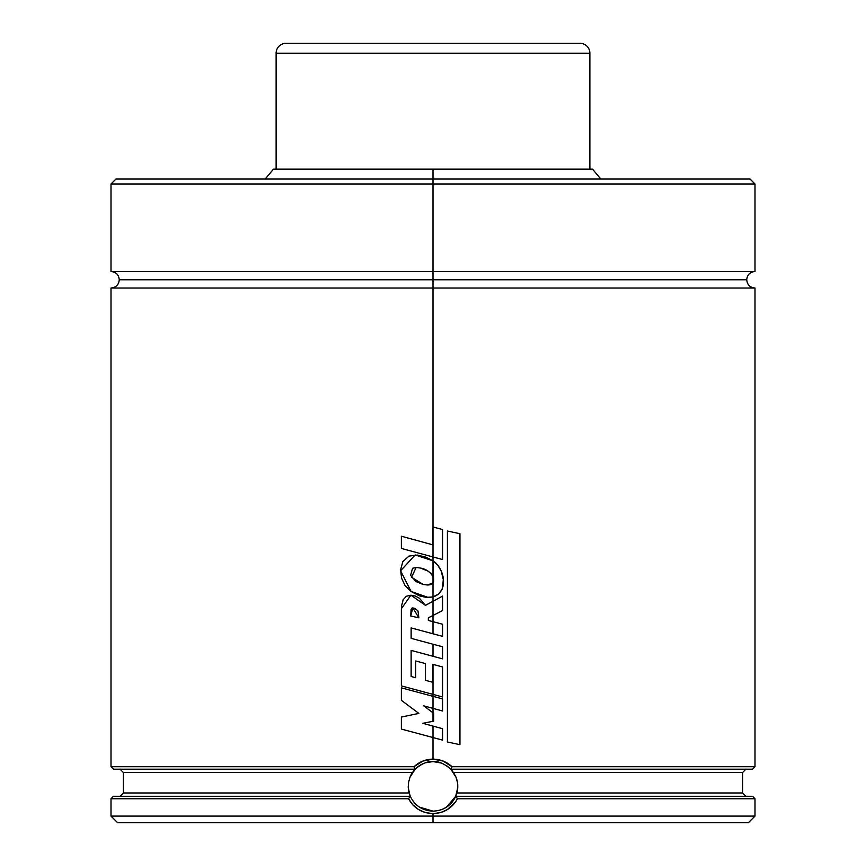 <?xml version="1.0" encoding="UTF-8"?>
<svg xmlns="http://www.w3.org/2000/svg" width="866" height="866" viewBox="0 0 866 866"><rect width="100%" height="100%" fill="white"/><g stroke="black" fill="none" stroke-linecap="round" stroke-linejoin="round"><path stroke-width="1.3" d="M755 271.502C749.988 272 747.228 274.749 746.741 279.761C747.228 284.773 749.988 287.523 755 288.021L433 288.021L433 526.972L433 288.021L111 288.021L755 288.021L433 288.021L433 279.761L119.259 279.761L433 279.761L433 288.021L111 288.021C116.012 287.523 118.772 284.773 119.259 279.761C118.772 274.749 116.012 272 111 271.502L433 271.502L433 183.993L111 183.993L433 183.993L433 169.13L273.483 169.13L433 169.13L433 179.035L115.957 179.035L750.043 179.035L433 179.035L433 183.993L111 183.993L115.957 179.035L750.043 179.035L755 183.993L433 183.993L433 271.502L755 271.502L111 271.502L433 271.502L433 279.761L746.741 279.761L433 279.761L433 271.502L755 271.502L755 183.993M117.603 822.7L748.397 822.7L755 816.097L433 816.097L433 813.618L425.563 812.622L418.689 809.623L412.844 804.904L408.546 798.755L111 798.755L111 816.097L117.603 822.7L433 822.7L433 816.097L111 816.097L755 816.097L755 798.755L457.454 798.755L755 798.755L752.522 796.276L455.7 796.276L456.869 792.975L742.617 792.975L742.617 772.504L453.524 772.504L450.85 769.203L456.014 777.213L457.443 782.366L457.735 787.681L455.7 796.276L446.575 807.09M425.574 762.74L433 761.604L441.314 763.043M438.64 810.489A24.768 24.768 0 0 0 456.014 777.213L457.443 782.366L457.735 787.681L456.869 792.975L742.617 792.975L745.918 796.276M439.831 810.175L438.597 810.5M433.032 811.139L419.415 807.09A24.768 24.768 0 0 0 419.436 807.101M433 279.761L746.741 279.761L433 279.761M113.608 769.203L414.998 769.203L413.98 766.724L111 766.724L413.98 766.724L422.76 761.117L433 759.125L433 737.551L433 759.125L443.23 761.106L452.02 766.713L755 766.724L452.03 766.724L451.002 769.203L752.522 769.203L755 766.724L755 288.021M433 726.098L433 737.551L442.58 740.116L442.58 728.707L433 726.098L442.58 728.707L442.58 740.116L401.369 729.075L401.369 717.048L418.863 713.4L401.369 700.313L401.369 687.842L433 696.34L433 694.391L433 712.805L433 708.377L442.58 710.986L442.58 698.916L433 696.34L442.58 698.916L442.58 710.986L423.755 705.855L433 712.805L433 721.291L433.693 721.151L433.693 713.324L433 712.805L433.693 713.324L433.693 721.151L422.77 723.305L433 726.098L422.77 723.305L433 721.291L433 712.805L423.755 705.855L433 708.377L433 696.34L401.369 687.842L401.369 700.313L418.863 713.4L401.369 717.048L401.369 729.075L433 737.551L433 726.098M433 664.384L433 694.391L442.58 696.968L442.58 666.961L433 664.384L442.58 666.961L442.58 696.968L401.369 685.894L401.369 608.711L410.895 595.202L425.466 605.345L433 601.275L433 596.923L433 621.68L433 615.455L442.58 610.552L442.58 596.1L433 601.275L442.58 596.1L442.58 610.552L428.345 617.837L433 615.455L433 601.275L425.466 605.345L419.49 598.309L415.42 596.057L410.852 595.202L406.349 596.263L403.199 599.651L401.445 606.373L401.369 685.894L433 694.391L433 664.384M433 644.217L433 656.287L442.58 658.864L442.58 646.783L433 644.217L442.58 646.783L442.58 658.864L411.134 650.398L433 656.287L433 644.217L411.134 638.35L433 644.217M433 582.84L433 596.923L428.389 597.497L411.112 591.5L400.579 570.781L415.204 554.944L433 560.822L433 556.957L433 560.822C444.723 568.291 449.14 592.106 433 596.923L438.586 594.044L442.342 589.01L443.284 579.646L441.216 571.051L437.85 565.336L433 560.822L433.65 581.411L433 582.84L427.566 585.015L423.268 584.518L411.599 577.286L416.113 567.457L420.519 568.064C426.256 569.124 430.413 572.036 433 576.788L433 582.84L430.651 584.604L428.454 584.994L423.268 584.518L415.777 581.465L410.614 575.327L412.562 568.258L416.503 567.468L420.519 568.064L427.826 571.008L430.943 573.444L433 576.788L433 560.822L425.487 557.044L417.304 555.063L409.012 556.08L402.852 561.612L400.622 569.687L401.532 578.044L405.082 585.654L411.112 591.5L419.296 595.808L426.072 597.378L433 596.923L433 582.84M752.316 796.276L455.7 796.276L457.454 798.755L455.527 801.981L447.321 809.613L440.448 812.622L433 813.618L433 822.7L748.397 822.7M111 798.755L408.546 798.755L410.116 796.276L113.478 796.276L111 798.755M430.889 811.052A24.768 24.768 0 0 0 433 811.139C422.327 810.63 414.76 805.672 410.3 796.276L409.131 792.975L123.383 792.975L409.131 792.975A24.768 24.768 0 0 0 410.3 796.287L113.684 796.276M409.131 792.975L408.265 787.714L409.997 795.54M409.975 777.246L415.15 769.203L412.476 772.504A24.768 24.768 0 0 0 409.975 777.246L408.557 782.377L408.265 787.714L408.557 782.377L409.975 777.246L412.476 772.504L123.383 772.504L120.082 769.203M745.918 769.203L742.617 772.504L453.524 772.504L456.014 777.213M412.476 772.504L123.383 772.504L123.383 792.975L120.082 796.276M452.03 766.724L450.85 769.203L752.392 769.203M174.38 769.203L166.196 769.203M111 288.021L111 766.724L113.478 769.203L415.15 769.203L416.297 768.088M433 183.993L755 183.993L433 183.993M592.517 169.13L433 169.13L592.517 169.13L600.831 179.035M424.632 763.065A24.768 24.768 0 0 0 413.764 770.762M415.106 769.246L415.15 769.203C421.818 763.552 427.761 761.019 433 761.604L440.48 762.762M446.759 765.782L450.894 769.246M457.768 786.371L457.757 787.064M457.616 789.164L457.086 792.163M455.7 796.276C450.84 805.802 443.273 810.749 433 811.139L428.172 810.663M408.914 792.163L408.395 789.207M408.243 787.086L408.232 786.371M410.3 796.276L408.546 798.755C413.894 808.27 422.045 813.228 433 813.618C443.977 813.206 452.139 808.249 457.454 798.755L455.895 796.276M452.02 766.713C446.683 761.788 440.339 759.255 433 759.125C425.661 759.255 419.328 761.788 413.98 766.724L414.998 769.203M433 761.604C438.239 761.019 444.182 763.552 450.85 769.203M442.58 636.358L442.58 624.245L433 621.68L433 633.793L442.58 636.358L411.134 627.926L433 633.793L433 621.68L442.58 624.245L442.58 636.358M432.632 682.235L432.632 664.287L432.632 682.235L425.466 680.308L432.632 682.235M425.466 680.308L425.466 663.583L415.702 660.964L425.466 663.583L425.466 680.308M415.702 677.742L415.702 660.964L415.702 677.742L411.134 676.508L415.702 677.742M411.134 676.508L411.134 650.398L411.134 676.508M411.134 638.35L411.134 627.926L411.134 638.35M428.345 620.435L433 621.68L428.345 620.435L428.345 617.837L428.345 620.435M418.873 617.837L410.744 615.997L412.833 607.802L418.873 617.837L410.744 615.997L411.069 609.285L412.129 607.943L414.857 608.3L417.997 610.985L418.873 617.837M442.58 559.533L442.58 529.537L433 526.972L433 556.957L442.58 559.533L401.369 548.438L401.369 536.216L432.632 544.801L432.632 526.874L442.58 529.537L442.58 559.533M417.163 552.692L433 556.957L433 526.972L432.632 544.801L401.369 536.216L401.369 548.438L417.163 552.692M459.943 744.673L447.419 742L447.419 531.02L459.943 533.716L447.419 531.02L447.419 742L459.943 744.673L459.943 533.716L459.943 744.673M579.96 43.3A9.905 9.905 0 0 1 589.876 53.205L589.876 169.13L589.876 53.205L276.124 53.205A9.905 9.905 0 0 1 286.04 43.3A9.905 9.905 0 0 0 276.124 53.205L276.124 169.13L276.124 53.205L589.876 53.205A9.905 9.905 0 0 0 579.96 43.3L286.04 43.3L579.96 43.3M265.169 179.035L273.483 169.13M111 271.502L111 183.993"/></g></svg>
